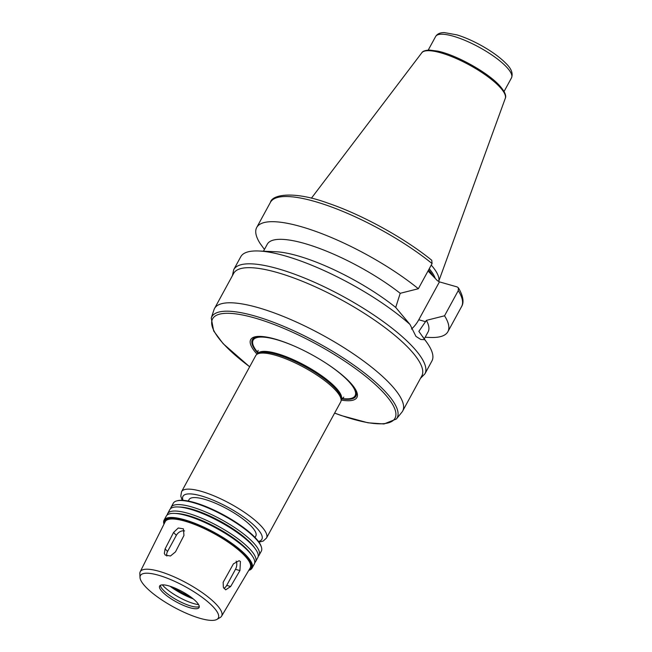 <?xml version="1.0" encoding="UTF-8"?>
<svg xmlns="http://www.w3.org/2000/svg" width="652" height="652" viewBox="0 0 652 652"><rect width="100%" height="100%" fill="white"/><g stroke="black" fill="none" stroke-linecap="round" stroke-linejoin="round"><path stroke-width="0.98" d="M184.565 530.932A6.911 5.086 -44 0 0 176.342 535.341L167.564 551.437A6.911 5.086 -44 0 0 166.847 556.058M173.562 532.464L178.265 527.998L183.424 528.837L183.954 535.447L175.494 551.869L170.457 556.001L165.233 555.08L164.328 553.434L165.086 548.919L173.562 532.464L176.342 535.341M223.88 588.381A6.911 4.303 106 0 0 226.717 585.39L235.486 569.302A6.911 4.303 106 0 0 236.146 561.119M233.424 563.841L239.08 560.704L240.425 561.511L239.928 570.573L230.653 586.523L225.665 589.848L223.367 587.33L223.147 582.309L233.424 563.841M420.499 378.315L424.908 373.849L431.926 360.972A108.86 28.794 -151.4 0 0 427.003 342.707A108.86 28.794 -151.4 0 0 424.729 339.684L420.85 339.496L415.968 336.399L409.969 324.427L395.715 307.442L400.214 293.302L418.348 288.73A108.86 28.794 -151.4 0 0 320.352 233.098A108.86 28.794 -151.4 0 0 256.717 227.483A108.86 28.794 -151.4 0 0 260.067 243.4L264.427 249.447M409.969 324.427A108.86 28.794 -151.4 0 0 258.787 250.996A108.86 28.794 -151.4 0 0 240.767 256.749L233.742 269.618L232.373 275.747M424.289 338.877L428.103 331.884A91.582 24.222 -151.4 0 0 426.4 320.368L418.861 331.371L424.729 339.684M425.177 337.255L429.864 337.459A108.86 28.794 -151.4 0 0 447.883 331.705A108.86 28.794 -151.4 0 0 444.534 315.796L426.4 320.368M428.03 270.979L437.378 280.645L439.432 281.876L457.158 286.937L458.356 287.817L458.258 290.629L444.534 315.796M411.436 329.048A27.824 17.335 106 0 0 418.78 319.757L439.432 281.876M418.348 288.73L432.072 263.563L431.738 260.262C404.599 238.119 361.974 214.655 328.16 203.228C294.402 190.783 272.194 194.337 270.441 202.316L256.717 227.483M311.387 198.224L421.787 52.804A47.588 12.584 -151.4 0 1 455.406 58.15A47.588 12.584 -151.4 0 1 499.082 86.26A47.588 12.584 -151.4 0 1 505.292 98.33L438.674 281.428A76.806 20.318 -151.4 0 0 431.233 265.087M435.259 278.453A75.167 19.878 -151.4 0 0 429.244 268.738M400.214 293.302A91.582 24.222 -151.4 0 0 318.901 248.208A91.582 24.222 -151.4 0 0 267.287 244.207L263.473 251.199M395.715 307.442A91.582 24.222 -151.4 0 0 275.698 251.729L258.787 250.996M334.606 413.123L341.338 415.568L368.013 422.806L383.987 423.971L396.383 419L401.885 412.203A107.132 28.338 -151.4 0 0 402.651 411.062L421.795 375.943A107.132 28.338 -151.4 0 0 408.291 347.736A107.132 28.338 -151.4 0 0 308.103 283.661A107.132 28.338 -151.4 0 0 233.669 273.375L214.524 308.494A107.132 28.338 -151.4 0 0 213.978 309.757L211.24 318.062L213.66 330.947L223.131 343.661L249.651 366.799M402.651 411.062A107.132 28.338 -151.4 0 0 389.146 382.846A107.132 28.338 -151.4 0 0 288.958 318.771A107.132 28.338 -151.4 0 0 214.524 308.494M341.143 400.051A60.481 15.998 -151.4 0 0 351.249 383.71A60.481 15.998 -151.4 0 0 349.276 381.575A60.481 15.998 -151.4 0 0 265.356 336.88A60.481 15.998 -151.4 0 0 257.092 354.223M266 336.978A58.998 15.607 -151.4 0 0 257.809 353.156M341.656 398.869A58.998 15.607 -151.4 0 0 350.817 383.229M258.942 542.146L263.172 541.078L266.505 538.03L340.694 401.958A48.387 12.795 -151.4 0 0 341.126 400.328L341.2 398.771A47.694 12.616 -151.4 0 0 334.761 387.81A47.694 12.616 -151.4 0 0 292.829 360.458A47.694 12.616 -151.4 0 0 258.143 353.482L256.864 354.386A48.387 12.795 -151.4 0 0 255.739 355.633L181.549 491.706L180.791 496.18L182.185 500.296M341.126 400.328A48.387 12.795 -151.4 0 0 334.598 389.22A48.387 12.795 -151.4 0 0 292.063 361.461A48.387 12.795 -151.4 0 0 256.864 354.386M255.022 537.435L255.812 535.993A38.02 10.057 -151.4 0 0 251.02 525.977A38.02 10.057 -151.4 0 0 215.47 503.246A38.02 10.057 -151.4 0 0 189.056 499.595L188.265 501.038M258.225 556.295A50.114 13.252 -151.4 0 0 259.088 555.243L261.322 551.144A50.114 13.252 -151.4 0 0 261.379 547.036L261.085 546.172A49.422 13.073 -151.4 0 0 254.81 537.215A49.422 13.073 -151.4 0 0 214.622 510.369A49.422 13.073 -151.4 0 0 177.637 500.671L176.757 500.899A50.114 13.252 -151.4 0 0 173.326 503.173L171.093 507.264A50.114 13.252 -151.4 0 0 170.677 508.56M261.379 547.036A50.114 13.252 -151.4 0 0 255.005 537.949A50.114 13.252 -151.4 0 0 214.255 510.728A50.114 13.252 -151.4 0 0 176.757 500.899M259.088 555.243A50.114 13.252 -151.4 0 0 252.772 542.048A50.114 13.252 -151.4 0 0 205.91 512.073A50.114 13.252 -151.4 0 0 171.093 507.264M254.72 562.725A50.114 13.252 -151.4 0 0 255.576 561.682L257.817 557.582A50.114 13.252 -151.4 0 0 255.543 549.18L254.19 547.264A47.718 12.616 -151.4 0 0 250.335 542.7A47.718 12.616 -151.4 0 0 180.457 507.06L178.11 506.954A50.114 13.252 -151.4 0 0 169.822 509.603L167.588 513.703A50.114 13.252 -151.4 0 0 167.173 514.998M255.543 549.18A50.114 13.252 -151.4 0 0 251.501 544.387A50.114 13.252 -151.4 0 0 178.11 506.954M255.576 561.682A50.114 13.252 -151.4 0 0 249.26 548.487A50.114 13.252 -151.4 0 0 202.405 518.511A50.114 13.252 -151.4 0 0 167.588 513.703M248.762 570.353A50.114 13.252 -151.4 0 0 252.071 568.12L254.304 564.021A50.114 13.252 -151.4 0 0 252.039 555.618L250.678 553.703A47.718 12.616 -151.4 0 0 246.823 549.139A47.718 12.616 -151.4 0 0 176.945 513.499L174.606 513.393A50.114 13.252 -151.4 0 0 166.309 516.042L164.076 520.141A50.114 13.252 -151.4 0 0 163.986 524.135M252.039 555.618A50.114 13.252 -151.4 0 0 247.988 550.826A50.114 13.252 -151.4 0 0 174.606 513.393M252.071 568.12A50.114 13.252 -151.4 0 0 245.755 554.917A50.114 13.252 -151.4 0 0 198.893 524.95A50.114 13.252 -151.4 0 0 164.076 520.141M248.811 570.272A49.422 13.073 -151.4 0 0 244.916 555.357A49.422 13.073 -151.4 0 0 194.157 523.955A49.422 13.073 -151.4 0 0 164.027 524.045M216.92 619.4L220.205 617.493A46.357 12.258 -151.4 0 0 221.59 616.164L250.172 567.982A48.387 12.795 -151.4 0 0 244.133 555.137A48.387 12.795 -151.4 0 0 198.689 526.115A48.387 12.795 -151.4 0 0 165.217 521.665L140.196 571.788A46.357 12.258 -151.4 0 0 139.838 573.67L140.009 577.468A44.36 11.736 -151.4 0 0 173.742 607.102A44.36 11.736 -151.4 0 0 216.92 619.4A44.36 11.736 -151.4 0 0 212.715 606.352A44.36 11.736 -151.4 0 0 168.2 578.577A44.36 11.736 -151.4 0 0 140.009 577.468M221.59 616.164A46.357 12.258 -151.4 0 0 215.804 603.858A46.357 12.258 -151.4 0 0 172.267 576.05A46.357 12.258 -151.4 0 0 140.196 571.788M196.244 601.641A22.461 5.941 -151.4 0 0 175.241 588.202A22.461 5.941 -151.4 0 0 159.634 586.05A22.461 5.941 -151.4 0 0 176.513 602.016A22.461 5.941 -151.4 0 0 199.08 607.558A22.461 5.941 -151.4 0 0 196.244 601.641M160.368 585.333A22.461 5.941 -151.4 0 0 177.45 600.296A22.461 5.941 -151.4 0 0 199.276 606.547M162.332 584.86A24.882 6.577 -151.4 0 0 198.607 604.648M170.148 586.287A26.781 7.082 -151.4 0 0 193.179 598.846M173.513 587.493A23.325 6.17 -151.4 0 0 190.343 596.67M167.564 551.437L165.103 548.886M235.486 569.302L239.928 570.573M226.717 585.39L230.653 586.523M424.908 373.849A108.86 28.794 -151.4 0 0 411.184 345.177A108.86 28.794 -151.4 0 0 309.382 280.067A108.86 28.794 -151.4 0 0 233.742 269.618M458.364 287.817C464.485 297.899 463.376 303.816 461.6 306.546A108.86 28.794 -151.4 0 0 458.258 290.629M418.78 319.757L425.658 321.721M433.189 276.309A75.167 19.878 -151.4 0 0 428.641 269.855M432.072 263.563A108.86 28.794 -151.4 0 0 334.068 207.931A108.86 28.794 -151.4 0 0 270.441 202.316M396.383 419A105.559 27.922 -151.4 0 0 383.832 390.075A105.559 27.922 -151.4 0 0 282.911 326.016A105.559 27.922 -151.4 0 0 211.24 318.062M334.647 413.058A103.855 27.466 -151.4 0 0 381.893 390.923A103.855 27.466 -151.4 0 0 240.93 314.688A103.855 27.466 -151.4 0 0 249.683 366.734M341.941 398.511A58.061 15.355 -151.4 0 0 347.777 380.475A58.061 15.355 -151.4 0 0 325.755 363.009M296.57 347.092A58.061 15.355 -151.4 0 0 257.956 352.716M343.808 397.117L341.208 399.578A47.694 12.616 -151.4 0 0 335.193 387.019A47.694 12.616 -151.4 0 0 290.596 358.494A47.694 12.616 -151.4 0 0 257.458 353.914L258.119 350.401M266.505 538.03A48.387 12.795 -151.4 0 0 260.409 525.284A48.387 12.795 -151.4 0 0 215.16 496.351A48.387 12.795 -151.4 0 0 181.549 491.706M258.428 541.421A44.931 11.883 -151.4 0 0 256.212 527.468A44.931 11.883 -151.4 0 0 208.461 498.307A44.931 11.883 -151.4 0 0 183.073 500.337M506.042 66.504A43.203 11.426 -151.4 0 0 465.642 40.668A43.203 11.426 -151.4 0 0 435.626 36.52C437.239 33.847 440.165 32.535 444.403 32.6L456.987 34.89C464.232 37.123 471.926 40.44 480.068 44.841C491.046 50.872 499.668 57.042 505.919 63.358C511.372 68.623 513.222 73.464 511.486 77.881A43.203 11.426 -151.4 0 0 506.042 66.504M422.569 336.448L427.003 342.707M461.6 306.546L447.883 331.705M435.626 36.52L428.209 50.122M511.486 77.881L504.069 91.476M421.787 52.804C422.659 51.182 425.251 50.269 429.57 50.082L437.541 51.092C455.202 54.572 486.164 71.361 498.927 84.899C504.526 91.06 506.653 95.534 505.292 98.33"/></g></svg>
